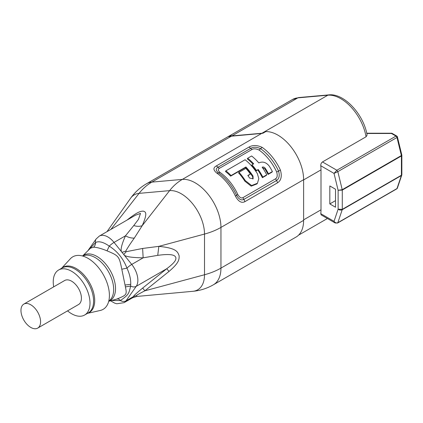 <?xml version="1.0" encoding="UTF-8"?>
<svg xmlns="http://www.w3.org/2000/svg" width="423" height="423" viewBox="0 0 423 423"><rect width="100%" height="100%" fill="white"/><g stroke="black" fill="none" stroke-linecap="round" stroke-linejoin="round"><path stroke-width="0.63" d="M366.059 136.782L367.101 135.08C363.859 114.686 344.248 92.981 328.808 94.889A3.67 2.892 -95.1 0 0 327.836 95.201L297.845 97.861A36.611 21.139 -120 0 0 292.478 99.516L298.818 97.549A3.67 2.892 84.9 0 0 297.845 97.861L231.957 135.905L261.943 133.245L327.836 95.201A36.611 21.139 -120 0 1 340.769 98.67A36.611 21.139 -120 0 1 366.059 136.782L322.479 161.94C321.274 162.823 320.703 164.092 320.771 165.747A36.611 21.139 -120 0 1 321.004 169.872L321.004 209.819A36.611 21.139 -120 0 1 320.771 213.673L321.136 214.879L335.164 222.979L334.022 221.324C335.265 222.842 336.539 223.302 337.84 222.704L396.986 188.558A1.47 1.068 18.6 0 0 397.387 188.082L401.771 175.085A1.47 1.068 -161.4 0 1 401.369 175.561L342.223 209.708L337.84 222.704L337.586 223.032L335.164 222.979M263.043 133.187L265.76 131.616A36.399 21.013 -120 0 1 303.619 179.69L220.949 227.421A57.771 33.354 180 0 1 204.51 234.067A32.915 19.003 -120 0 0 169.602 190.636L139.082 193.364A32.915 19.003 -120 0 0 130.585 198.255C134.831 192.291 140.135 187.458 146.495 183.767A36.399 21.013 60 0 1 151.825 182.123L182.339 179.394L261.657 133.435A3.67 2.892 -95.1 0 1 261.943 133.245A36.611 21.139 60 0 1 263.043 133.187L262.033 133.388M235.394 196.076L236.589 195.278A35.818 20.679 -120 0 0 218.612 172.912A4.33 2.237 124.8 0 0 217.121 173.351A36.399 21.013 -120 0 1 235.394 196.076C238.334 201.522 241.496 203.384 244.88 201.671L277.562 182.805A4.33 2.501 -120 0 0 276.499 180.552L243.817 199.423A4.33 2.501 60 0 1 244.88 201.671M217.121 173.351C213.229 170.289 212.922 167.841 216.201 166.001A4.33 2.501 60 0 1 217.961 167.254L250.643 148.388A4.33 2.501 -120 0 0 248.883 147.13L216.201 166.001M262.144 147.357L260.573 148.69A35.818 20.679 60 0 1 278.551 171.056C279.867 175.63 279.185 178.797 276.499 180.552L275.59 178.781C277.282 177.729 277.647 175.476 276.69 172.024L278.551 171.056A4.33 0.566 -24.7 0 0 280.412 170.088A36.399 21.013 60 0 0 262.144 147.357C257.031 145.004 252.61 144.925 248.883 147.13M280.412 170.088C282.136 176.232 281.184 180.473 277.562 182.805M135.413 215.244L140.515 213.414L138.48 219.336L133.768 225.544C136.856 226.548 139.669 226.591 142.213 225.671L169.602 190.636A57.771 45.562 -95.1 0 1 182.339 179.394A36.399 21.013 60 0 1 220.949 227.421L220.949 268.108A36.399 21.013 60 0 1 213.409 284.774L296.079 237.044A36.399 21.013 -120 0 0 303.619 220.378L303.619 179.69M329.824 185.951L335.529 189.245L335.529 207.217L329.824 203.923L329.824 185.951M320.771 213.673L334.022 221.324L338.125 209.174C339.479 210.157 340.843 210.331 342.223 209.708L342.276 209.364L401.422 175.217L401.422 155.95L342.276 190.096L342.276 209.364L338.125 209.174L338.125 190.287L342.276 190.096L342.223 189.694L401.369 155.548A1.47 0.545 -13.6 0 0 401.808 155.003L397.424 136.946A1.47 0.545 166.4 0 1 396.986 137.491L337.84 171.638L342.223 189.694L338.125 190.287L334.022 173.398L337.84 171.638L336.851 170.242L395.997 136.095L391.476 133.483L391.825 133.213L396.732 136.021A1.47 0.846 -60 0 0 395.997 136.095A1.47 0.846 -120 0 1 396.986 137.491L401.369 155.548A1.47 0.846 -120 0 1 401.422 155.95A1.47 0.846 180 0 0 401.85 155.347A1.47 1.47 0 0 0 401.808 155.003M320.771 165.747L334.022 173.398L336.851 170.242L322.479 161.94M335.529 200.629L329.824 203.923M231.577 136.169L228.642 136.613A36.611 21.139 60 0 1 231.957 135.905A3.67 2.892 84.9 0 0 231.577 136.169L261.657 133.435M89.237 249.406L95.603 242.464C95.593 244.415 94.895 245.996 93.509 247.212L90.474 248.185M127.476 219.828L127 220.103M133.768 225.544L125.467 235.823C121.258 245.382 120.106 250.887 122.014 252.335L123.759 254.503C124.648 256.539 131.114 257.644 143.154 257.829L142.625 248.454L126.17 251.706L125.721 251.151C127.889 247.36 130.749 243.014 134.303 238.096L142.213 225.671C148.394 211.611 145.052 211.944 143.265 211.098C140.558 211.326 138.226 211.341 127.423 219.764M142.625 248.454L158.842 246.36C177.924 248.195 177.713 252.621 179.135 255.746C179.156 259.352 179.394 262.62 168.978 271.455L166.784 268.695L136.217 286.345L126.006 300.875A17.332 10.009 60 0 1 124.055 302.678L132.526 297.792L136.809 296.449L136.592 295.529C136.275 295.381 139.035 293.811 144.867 290.813L168.978 271.455M135.392 215.259L99.252 236.124A17.332 10.009 60 0 1 107.913 236.98A17.332 10.009 60 0 1 114.041 242.416L125.467 235.823C128.455 237.462 131.4 238.223 134.303 238.096M125.721 251.151L122.014 252.335L114.041 242.416A5.779 1.221 141.2 0 0 109.266 246.128C117.43 251.336 123.326 258.67 126.953 268.134A5.779 1.221 -38.8 0 1 131.733 264.423L143.154 257.829L157.731 255.355C173.848 253.144 175.154 256.026 175.868 257.581C175.942 259.31 176.38 261.44 166.784 268.695L142.673 288.058C136.566 293.076 133.462 295.936 133.361 296.629L132.526 297.792M142.673 288.058L144.867 290.813L204.51 274.754L204.51 234.067L158.842 246.36L157.731 255.36M111.587 300.504L120.402 300.552C119.281 299.257 118.107 298.754 116.885 299.045C126.948 294.889 126.995 294.757 125.42 286.905L121.798 269.218C119.09 256.089 118.937 255.873 107.019 250.834C101.176 248.444 96.671 247.238 93.509 247.212M116.965 299.024L108.716 301.287M107.019 250.834L109.266 246.128C103.577 242.136 99.019 240.914 95.603 242.464A5.779 4.558 -144.9 0 1 96.111 239.011L87.82 250.807M126.17 251.706L123.759 254.503L131.733 264.423A17.332 10.009 60 0 1 136.217 286.345A5.779 4.558 -144.9 0 1 130.617 286.022L130.728 284.314C130.887 279.328 129.628 273.935 126.953 268.134L121.798 269.218M136.592 295.529L133.361 296.629L126.006 300.875A5.779 4.558 35.1 0 1 120.402 300.552C128.365 294.873 128.899 294.075 130.617 286.022L125.42 286.905M87.545 313.343L100.203 310.482A30.329 17.512 -120 0 0 109.409 295.466A30.329 17.512 -120 0 0 94.377 263.154A30.329 17.512 -120 0 0 70.35 258.776L61.547 268.309M53.689 286.857A25.999 15.011 60 0 1 53.235 281.903A25.999 15.011 60 0 1 58.617 270.001A25.999 15.011 60 0 1 78.652 276.965A25.999 15.011 60 0 1 90.004 303.127A25.999 15.011 60 0 1 84.616 315.029A25.999 15.011 60 0 1 67.553 310.873M37.7 328.111L78.551 304.523A13.864 8.005 -120 0 0 80.677 293.414A13.864 8.005 -120 0 0 71.619 281.195A13.864 8.005 -120 0 0 64.687 280.507L23.831 304.095A13.864 8.005 -120 0 0 21.71 315.204A13.864 8.005 -120 0 0 30.768 327.423A13.864 8.005 -120 0 0 37.7 328.111A13.864 8.005 -120 0 0 39.825 316.996A13.864 8.005 -120 0 0 30.768 304.782A13.864 8.005 -120 0 0 23.831 304.095M228.642 136.613L231.36 135.043A36.399 21.013 -120 0 0 229.166 136.037L146.495 183.767M275.59 178.781L242.908 197.652C241.29 198.519 239.582 197.462 237.784 194.485A35.241 20.346 60 0 0 220.097 172.478C218.009 170.633 217.76 169.258 219.352 168.349L252.034 149.478C253.747 148.473 256.068 148.653 259.003 150.017A35.241 20.346 -120 0 1 276.69 172.024M268.034 174.445L271.957 172.182L272.391 171.558A36.399 21.013 -120 0 0 269.15 165.98C266.078 162.231 262.625 161.211 258.797 162.924A36.399 21.013 -120 0 0 251.611 155.976L247.688 158.244A36.399 21.013 60 0 1 253.694 163.849L251.976 164.843A36.399 21.013 60 0 1 256.507 170.474L256.095 171.061L258.22 169.486A36.399 21.013 60 0 1 262.831 177.078L262.397 177.697L266.316 175.434L266.754 174.815A36.399 21.013 -120 0 0 262.144 167.217C263.27 166.725 264.301 167.064 265.232 168.243A36.399 21.013 60 0 1 268.468 173.827L268.034 174.445A35.241 20.346 -120 0 0 264.814 168.835L262.403 167.587M262.397 177.697A35.241 20.346 -120 0 0 257.813 170.067M256.095 171.061A35.241 20.346 -120 0 0 251.569 165.425L251.976 164.843M253.076 164.209A35.241 20.346 -120 0 0 247.254 158.863L247.688 158.244M257.417 183.275L256.967 183.915L251.177 186.162L244.848 181.171A35.241 20.346 -120 0 0 238.577 172.928L238.99 172.341A36.399 21.013 60 0 1 245.266 180.579L251.606 185.528L257.417 183.275L258.807 178.643L257.358 173.599A36.399 21.013 -120 0 0 245.076 159.751L225.871 170.839A36.399 21.013 60 0 1 231.048 175.556L230.635 176.142L245.504 167.556L245.916 166.969A36.399 21.013 60 0 1 253.028 176.1L253.118 178.744L249.596 178.083A36.399 21.013 -120 0 0 247.846 175.476L250.379 174.012A36.399 21.013 -120 0 0 245.853 168.38L238.99 172.341M248.021 175.719L250.379 174.012M245.504 167.556A35.241 20.346 -120 0 1 252.61 176.692L252.875 179.014M230.635 176.142A35.241 20.346 -120 0 0 225.438 171.458L225.871 170.839M237.784 194.485L236.589 195.278C238.826 199.318 241.237 200.698 243.817 199.423L242.908 197.652M220.097 172.478L218.612 172.912C215.725 170.569 215.508 168.682 217.961 167.254L219.352 168.349M259.003 150.017L260.573 148.69C256.766 146.881 253.456 146.781 250.643 148.388L252.034 149.478M272.391 171.558L268.468 173.827M266.754 174.815L262.831 177.078M258.22 169.486L256.507 170.474M245.916 166.969L231.048 175.556M366.789 133.483L391.476 133.483M321.004 169.872L303.619 179.907M303.619 219.854L321.004 209.819M337.586 223.032L396.732 188.885A1.47 0.846 -120 0 0 396.986 188.558L401.369 175.561A1.47 0.846 -120 0 0 401.422 175.217A1.47 0.846 0 0 0 401.85 174.62L401.85 155.347A1.47 0.846 180 0 0 401.802 155.13M401.813 174.805A1.47 1.068 -161.4 0 1 401.771 175.085A1.47 1.47 0 0 0 401.85 174.62M231.386 136.185L151.825 182.123A57.771 45.562 84.9 0 0 139.082 193.364L110.926 229.382M213.409 284.774C207.027 288.433 200.195 290.612 192.904 291.304A32.915 19.003 -120 0 0 204.51 274.754A57.771 33.354 -0 0 0 220.949 268.108L303.619 220.378M108.727 301.25A26.247 15.154 -120 0 0 115.527 288.597A26.247 15.154 -120 0 0 103.212 261.303A26.247 15.154 -120 0 0 82.607 256.01M108.774 301.06A25.999 15.011 -120 0 0 113.66 289.469A25.999 15.011 -120 0 0 102.641 263.666A25.999 15.011 -120 0 0 82.797 256.063M130.728 284.314L125.028 285.028M61.695 268.224A26.173 15.112 60 0 1 82.279 273.21A26.173 15.112 60 0 1 94.699 300.557A26.173 15.112 60 0 1 87.688 313.258M84.616 315.029L88.201 312.962A25.999 15.011 -120 0 0 93.583 301.06A25.999 15.011 -120 0 0 82.236 274.897A25.999 15.011 -120 0 0 62.202 267.933L58.617 270.001M265.232 168.243L264.814 168.835M244.848 181.171L245.266 180.579M252.61 176.692L253.028 176.1M397.424 136.946A1.47 1.47 0 0 0 396.732 136.021M396.732 188.885A1.47 1.47 0 0 0 397.387 188.082M391.825 133.213L366.73 133.213M298.818 97.549L328.808 94.889M106.993 231.651L130.585 198.255M136.809 296.449L192.904 291.304M110.54 300.79L114.792 303.191L116.796 303.767L124.055 302.678M82.57 256L90.474 248.179M99.252 236.124L96.111 239.011M229.901 135.646L292.478 99.516M298.543 235.167L327.413 218.501"/></g></svg>
